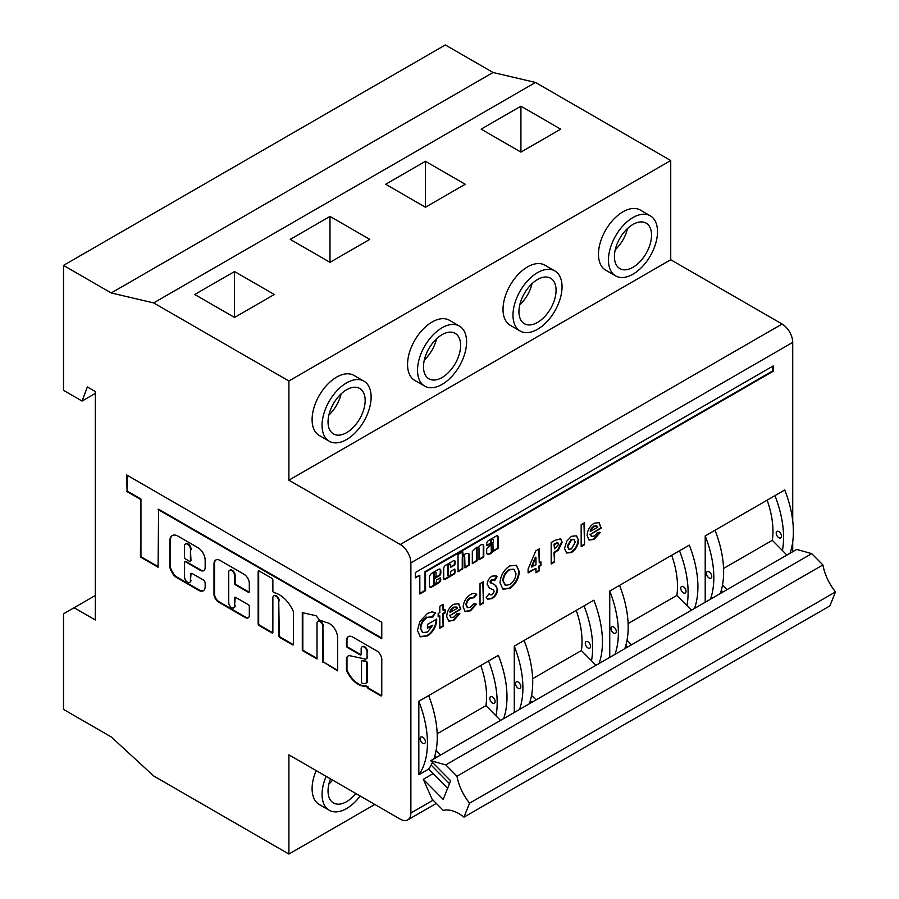 <?xml version="1.0" encoding="UTF-8"?>
<svg xmlns="http://www.w3.org/2000/svg" width="899" height="899" viewBox="0 0 899 899"><rect width="100%" height="100%" fill="white"/><g stroke="black" fill="none" stroke-linecap="round" stroke-linejoin="round"><path stroke-width="1.35" d="M346.598 439.532A34.69 20.025 -60 0 1 329.248 441.252A34.69 20.025 -60 0 1 323.932 413.45A34.69 20.025 -60 0 1 346.598 382.884A34.69 20.025 -60 0 1 363.938 381.165A34.69 20.025 -60 0 1 369.253 408.966A34.69 20.025 -60 0 1 346.598 439.532M363.938 381.165L353.97 375.411A34.69 20.025 120 0 0 336.631 377.131A34.69 20.025 120 0 0 313.965 407.697A34.69 20.025 120 0 0 319.28 435.487L329.248 441.252M632.975 274.184A34.69 20.025 -60 0 1 615.635 275.903A34.69 20.025 -60 0 1 610.32 248.113A34.69 20.025 -60 0 1 632.975 217.547A34.69 20.025 -60 0 1 650.314 215.827A34.69 20.025 -60 0 1 655.641 243.618A34.69 20.025 -60 0 1 632.975 274.184M650.314 215.827L640.346 210.074A34.69 20.025 120 0 0 623.007 211.782A34.69 20.025 120 0 0 600.341 242.359A34.69 20.025 120 0 0 605.656 270.149L615.635 275.903M537.512 329.304A34.69 20.025 -60 0 1 520.173 331.023A34.69 20.025 -60 0 1 514.857 303.221A34.69 20.025 -60 0 1 537.512 272.655A34.69 20.025 -60 0 1 554.863 270.936A34.69 20.025 -60 0 1 560.178 298.738A34.69 20.025 -60 0 1 537.512 329.304M554.863 270.936L544.884 265.183A34.69 20.025 120 0 0 527.544 266.902A34.69 20.025 120 0 0 504.89 297.468A34.69 20.025 120 0 0 510.205 325.258L520.173 331.023M442.061 384.412A34.69 20.025 -60 0 1 424.71 386.132A34.69 20.025 -60 0 1 419.395 358.341A34.69 20.025 -60 0 1 442.061 327.775A34.69 20.025 -60 0 1 459.4 326.056A34.69 20.025 -60 0 1 464.716 353.846A34.69 20.025 -60 0 1 442.061 384.412M459.4 326.056L449.433 320.291A34.69 20.025 120 0 0 432.082 322.011A34.69 20.025 120 0 0 409.427 352.577A34.69 20.025 120 0 0 414.742 380.378L424.71 386.132M360.162 795.986A34.69 20.025 -60 0 1 346.598 808.549A34.69 20.025 -60 0 1 329.248 810.269A34.69 20.025 -60 0 1 326.157 776.365M329.248 810.269L319.28 804.515A34.69 20.025 -60 0 1 316.19 770.6M449.77 564.078A1.349 0.775 120 0 0 449.556 563.83A1.349 0.775 120 0 0 448.882 563.898A1.349 0.775 120 0 0 447.927 565.55L448.466 565.853A1.349 0.775 -60 0 1 449.421 564.201A1.349 0.775 -60 0 1 450.096 564.134A1.349 0.775 -60 0 1 450.365 564.752L450.466 567.404L454.827 564.988L455.141 561.796A2.483 1.427 120 0 0 454.636 560.661A2.483 1.427 120 0 0 453.388 560.785L445.668 565.246A2.798 1.618 120 0 0 443.69 568.674L443.69 578.45A2.135 1.236 120 0 0 444.128 579.428A2.135 1.236 120 0 0 445.196 579.316L453.86 574.315A1.82 1.045 120 0 0 455.141 572.09L454.827 569.022L450.691 571.404L450.365 574.585A1.349 0.775 -60 0 1 449.781 575.944A1.349 0.775 -60 0 1 448.736 576.315A1.349 0.775 -60 0 1 448.466 575.697L448.466 565.853M464.086 555.807A1.349 0.775 120 0 0 463.884 555.56A1.349 0.775 120 0 0 463.21 555.627A1.349 0.775 120 0 0 462.255 557.279L462.783 557.594A1.349 0.775 -60 0 1 463.738 555.942A1.349 0.775 -60 0 1 464.412 555.874A1.349 0.775 -60 0 1 464.693 556.492L465.008 567.887L469.458 564.943L469.413 554.357A7.675 4.428 120 0 0 468.727 553.795A7.675 4.428 120 0 0 464.895 554.177A7.675 4.428 120 0 0 463.199 555.458L462.693 551.626L458.007 554.593L458.097 571.764L462.783 568.809L462.783 557.594M477.639 547.3A1.349 0.775 120 0 0 477.526 547.367A1.349 0.775 120 0 0 476.571 549.019L477.099 549.323A1.349 0.775 -60 0 1 478.054 547.671A1.349 0.775 -60 0 1 478.729 547.603A1.349 0.775 -60 0 1 479.01 548.221L479.01 559.807L483.786 557.043L483.786 546.165A3.765 2.169 120 0 0 483.01 544.603A3.765 2.169 120 0 0 481.122 544.783A3.765 2.169 120 0 0 480.066 545.659A22.924 13.238 120 0 0 477.965 547.334L476.796 547.233L472.323 551.402L472.323 563.662L477.099 560.909L477.099 549.323M492.731 539.276A1.349 0.775 120 0 0 492.517 539.029A1.349 0.775 120 0 0 491.843 539.097A1.349 0.775 120 0 0 490.888 540.749L491.416 541.052A1.349 0.775 -60 0 1 492.371 539.4A1.349 0.775 -60 0 1 493.045 539.333A1.349 0.775 -60 0 1 493.326 539.951L493.326 541.434A1.517 0.877 -60 0 1 492.259 543.311L487.505 547.783A3.259 1.877 120 0 0 486.662 549.581L486.696 553.582A6.349 3.663 120 0 0 487.258 554.042A6.349 3.663 120 0 0 492.731 551.671L498.102 548.424L498.102 537.197A2.36 1.36 120 0 0 497.63 535.804A2.36 1.36 120 0 0 496.585 535.849L488.764 540.378A2.944 1.697 120 0 0 488.719 540.4A2.944 1.697 120 0 0 486.64 544.165L486.966 545.817L491.101 543.423L491.416 541.052M231.661 607.69A4.158 2.405 60 0 1 228.717 602.6L228.717 572.27A4.158 2.405 60 0 1 229.571 570.359A4.158 2.405 60 0 1 232.785 571.483A4.158 2.405 60 0 1 234.605 575.663L234.605 583.204A1.382 0.798 -120 0 0 235.583 584.901L248.338 592.261A1.382 0.798 -120 0 0 249.034 592.329A1.382 0.798 -120 0 0 249.315 591.699L249.315 583.552A7.641 4.416 -120 0 0 243.91 574.191L220.086 560.437A8.619 4.978 -120 0 0 215.782 560.01A8.619 4.978 -120 0 0 213.996 563.954L213.996 594.093A6.574 3.798 -120 0 0 218.648 602.15L245.36 617.568A5.596 3.236 -120 0 0 248.158 617.849A5.596 3.236 -120 0 0 249.315 615.287L249.315 606.387A1.382 0.798 -120 0 0 248.338 604.69L235.583 597.318A1.382 0.798 -120 0 0 234.886 597.251A1.382 0.798 -120 0 0 234.605 597.891L234.605 605.993A4.158 2.405 60 0 1 233.74 607.904A4.158 2.405 60 0 1 231.661 607.69M187.509 582.192A4.158 2.405 60 0 1 184.565 577.102L184.565 562.369A1.382 0.798 60 0 1 184.846 561.74A1.382 0.798 60 0 1 185.542 561.808L200.263 570.303A6.934 4.001 -120 0 0 203.725 570.64A6.934 4.001 -120 0 0 205.163 567.471L205.163 560.234A10.282 5.933 -120 0 0 197.892 547.637L177.957 536.13A11.473 6.619 -120 0 0 172.226 535.557A11.473 6.619 -120 0 0 169.844 540.816L169.844 566.258A6.934 4.001 -120 0 0 171.282 571.09L172.765 573.652A6.934 4.001 -120 0 0 176.226 577.315L198.78 590.34A9.024 5.214 -120 0 0 203.298 590.778A9.024 5.214 -120 0 0 205.163 586.654L205.163 583.271A2.776 1.607 -120 0 0 203.208 579.866L192.408 573.641A2.776 1.607 -120 0 0 191.026 573.495A2.776 1.607 -120 0 0 190.453 574.764L190.453 580.496A4.158 2.405 60 0 1 189.588 582.406A4.158 2.405 60 0 1 187.509 582.192M273.847 592.565A1.382 0.798 60 0 1 272.869 590.868L272.869 580.012A1.382 0.798 -120 0 0 271.88 578.315L259.126 570.955A1.382 0.798 -120 0 0 258.429 570.887A1.382 0.798 -120 0 0 258.148 571.517L258.148 623.839A1.382 0.798 -120 0 0 259.126 625.547L271.88 632.907A1.382 0.798 -120 0 0 272.577 632.975A1.382 0.798 -120 0 0 272.869 632.334L272.869 597.756A4.158 2.405 60 0 1 273.723 595.857A4.158 2.405 60 0 1 276.937 596.97A4.158 2.405 60 0 1 278.746 601.161L278.746 635.739A1.382 0.798 -120 0 0 279.735 637.436L292.49 644.797A1.382 0.798 -120 0 0 293.175 644.875A1.382 0.798 -120 0 0 293.467 644.235L293.467 612.129A1.382 0.798 -120 0 0 293.299 611.399A23.666 13.665 -120 0 0 274.15 592.688A1.382 0.798 60 0 1 273.847 592.565M367.466 686.982A1.382 0.798 -120 0 0 368.455 688.679L380.783 695.804A1.382 0.798 -120 0 0 381.479 695.871A1.382 0.798 -120 0 0 381.772 695.242L381.772 660.63A7.271 4.203 -120 0 0 377.097 651.101L352.959 637.166A9.057 5.237 -120 0 0 348.306 636.638A9.057 5.237 -120 0 0 346.452 641.347L346.452 645.842A1.382 0.798 -120 0 0 347.43 647.538L360.184 654.91A1.382 0.798 -120 0 0 360.881 654.978A1.382 0.798 -120 0 0 361.162 654.337L361.162 648.741A4.158 2.405 60 0 1 362.027 646.831A4.158 2.405 60 0 1 365.23 647.954A4.158 2.405 60 0 1 367.05 652.135L367.05 656.686A4.675 2.697 60 0 1 366.084 658.922A4.675 2.697 60 0 1 363.747 658.686L349.115 655.573A10.035 5.787 -120 0 0 348.194 655.933A10.035 5.787 -120 0 0 346.497 658.102A1.382 0.798 -120 0 0 346.452 658.439L346.452 669.822A1.382 0.798 -120 0 0 346.609 670.542A19.576 11.305 -120 0 0 358.128 684.308A19.576 11.305 -120 0 0 365.219 686.139A1.382 0.798 60 0 1 365.724 686.274L367.466 687.286L368.006 686.679A1.382 0.798 -120 0 0 368.983 688.376L381.322 695.5A1.382 0.798 -120 0 0 381.693 695.624M348.475 655.798A10.035 5.787 -120 0 0 347.025 657.798A1.382 0.798 -120 0 0 346.98 658.135L346.98 669.508A1.382 0.798 -120 0 0 347.138 670.238A19.576 11.305 -120 0 0 358.656 684.004A19.576 11.305 -120 0 0 365.747 685.836L365.219 686.139M492.461 703.052A3.753 2.169 60 0 1 490.011 699.748A3.753 2.169 60 0 1 490.596 696.747A3.753 2.169 60 0 1 492.461 696.927A3.753 2.169 60 0 1 494.922 700.231A3.753 2.169 60 0 1 494.338 703.243A3.753 2.169 60 0 1 492.461 703.052M422.732 743.316A3.753 2.169 60 0 1 420.283 740.012A3.753 2.169 60 0 1 420.856 737.011A3.753 2.169 60 0 1 422.732 737.191A3.753 2.169 60 0 1 425.182 740.495A3.753 2.169 60 0 1 424.598 743.507A3.753 2.169 60 0 1 422.732 743.316M683.386 592.823A3.753 2.169 60 0 1 680.936 589.519A3.753 2.169 60 0 1 681.509 586.519A3.753 2.169 60 0 1 683.386 586.699A3.753 2.169 60 0 1 685.836 590.014A3.753 2.169 60 0 1 685.263 593.014A3.753 2.169 60 0 1 683.386 592.823M613.646 633.087A3.753 2.169 60 0 1 611.196 629.783A3.753 2.169 60 0 1 611.769 626.783A3.753 2.169 60 0 1 613.646 626.963A3.753 2.169 60 0 1 616.096 630.266A3.753 2.169 60 0 1 615.523 633.278A3.753 2.169 60 0 1 613.646 633.087M587.924 647.943A3.753 2.169 60 0 1 585.474 644.639A3.753 2.169 60 0 1 586.047 641.628A3.753 2.169 60 0 1 587.924 641.819A3.753 2.169 60 0 1 590.373 645.122A3.753 2.169 60 0 1 589.8 648.123A3.753 2.169 60 0 1 587.924 647.943M518.184 688.207A3.753 2.169 60 0 1 515.734 684.903A3.753 2.169 60 0 1 516.318 681.891A3.753 2.169 60 0 1 518.184 682.083A3.753 2.169 60 0 1 520.633 685.386A3.753 2.169 60 0 1 520.06 688.387A3.753 2.169 60 0 1 518.184 688.207M778.849 537.714A3.753 2.169 60 0 1 776.399 534.411A3.753 2.169 60 0 1 776.972 531.41A3.753 2.169 60 0 1 778.849 531.59A3.753 2.169 60 0 1 781.298 534.894A3.753 2.169 60 0 1 780.725 537.905A3.753 2.169 60 0 1 778.849 537.714M709.109 577.978A3.753 2.169 60 0 1 706.659 574.675A3.753 2.169 60 0 1 707.232 571.663A3.753 2.169 60 0 1 709.109 571.854A3.753 2.169 60 0 1 711.559 575.158A3.753 2.169 60 0 1 710.985 578.158A3.753 2.169 60 0 1 709.109 577.978M328.865 415.091A26.251 15.159 120 0 0 341.092 393.908M346.598 389.773A26.251 15.159 -60 0 1 359.724 388.469A26.251 15.159 -60 0 1 363.747 409.506A26.251 15.159 -60 0 1 346.598 432.644A26.251 15.159 -60 0 1 333.473 433.936A26.251 15.159 -60 0 1 329.45 412.899A26.251 15.159 -60 0 1 346.598 389.773M615.242 249.753A26.251 15.159 120 0 0 627.48 228.571M632.975 224.435A26.251 15.159 -60 0 1 646.1 223.132A26.251 15.159 -60 0 1 650.123 244.168A26.251 15.159 -60 0 1 632.975 267.295A26.251 15.159 -60 0 1 619.849 268.599A26.251 15.159 -60 0 1 615.826 247.562A26.251 15.159 -60 0 1 632.975 224.435M519.791 304.862A26.251 15.159 120 0 0 532.017 283.679M537.512 279.544A26.251 15.159 -60 0 1 550.638 278.24A26.251 15.159 -60 0 1 554.661 299.277A26.251 15.159 -60 0 1 537.512 322.415A26.251 15.159 -60 0 1 524.387 323.707A26.251 15.159 -60 0 1 520.364 302.682A26.251 15.159 -60 0 1 537.512 279.544M424.328 359.971A26.251 15.159 120 0 0 436.554 338.799M442.061 334.664A26.251 15.159 -60 0 1 455.175 333.36A26.251 15.159 -60 0 1 459.209 354.397A26.251 15.159 -60 0 1 442.061 377.524A26.251 15.159 -60 0 1 428.935 378.827A26.251 15.159 -60 0 1 424.901 357.791A26.251 15.159 -60 0 1 442.061 334.664M328.865 784.119A26.251 15.159 120 0 0 332.608 780.085M355.835 793.491A26.251 15.159 -60 0 1 346.598 801.661A26.251 15.159 -60 0 1 333.473 802.964A26.251 15.159 -60 0 1 330.495 778.86M433.61 577.225L434.138 577.529L434.138 574.124A1.382 0.798 -60 0 1 435.094 572.191A1.382 0.798 -60 0 1 435.79 572.124A1.382 0.798 -60 0 1 436.049 573.023L436.049 576.428L434.464 577.72L433.61 577.225L433.61 573.82A1.382 0.798 -60 0 1 434.565 571.888A1.382 0.798 -60 0 1 435.262 571.82A1.382 0.798 -60 0 1 435.476 572.067M492.91 543.49L493.135 550.166A5.45 3.147 -60 0 1 491.978 551.728L491.539 545.03L492.91 543.49M362.511 683.51A1.382 0.798 60 0 1 361.522 681.813L361.522 661.417A1.382 0.798 60 0 1 361.814 660.787A1.382 0.798 60 0 1 362.207 660.731L365.466 661.428A1.382 0.798 60 0 1 366.747 663.248L366.747 682.285A1.382 0.798 60 0 1 366.455 682.914A16.8 9.698 60 0 1 362.904 683.645A1.382 0.798 60 0 1 362.511 683.51M439.813 612.59L439.813 606.274L443.151 604.342L443.151 610.668L445.297 609.432L445.297 612.725L443.151 613.961L443.151 626.333L439.813 628.255L439.813 615.882L438.15 616.849L438.15 613.556L439.813 612.59M473.942 597.835L470.627 598.105C468.064 599.723 466.682 602.06 466.469 605.106L467.547 607.679L470.447 607.274L473.874 603.645L476.47 604.195L470.514 610.803L465.221 611.601L463.142 607.016C463.614 601.611 466.109 597.453 470.615 594.531C473.155 593.048 475.189 593.037 476.706 594.486L473.874 597.79M475.897 593.834L476.706 594.486L476.178 594.183L473.413 597.532L470.627 598.105M494.675 580.642L492.011 579.99L490.506 582.26L495.731 585.507L497.641 589.317C497.338 593.374 495.473 596.475 492.068 598.633L487.809 599.161L486.224 597.442L489.157 593.722L490.213 594.801L492.191 594.711L494.315 591.463L493.304 589.868L489.494 588.103L487.179 584.361C487.483 580.821 489.112 578.068 492.045 576.113L496.226 575.922L497.169 576.574L494.675 580.642L493.618 579.844M494.147 580.338L491.483 579.675L489.977 581.945L491.056 583.294M528.106 568.988L535.815 550.851L539.288 548.84L539.288 562.853L540.951 561.897L540.951 565.46L539.288 566.426L539.288 570.82L535.961 572.742L535.961 568.348L528.106 572.888L528.106 568.988M566.819 541.097L571.449 536.321L576.517 535.793L578.551 540.31C578.147 545.524 575.787 549.604 571.472 552.525L566.584 553.009L564.516 548.446L566.819 541.097M601.161 527.511L601.15 528.241L590.452 534.411L591.542 536.433L594.239 536.074L597.419 532.613L600.206 532.534L594.194 539.4L589.115 540.063L587.126 535.467C587.418 530.275 589.733 526.207 594.048 523.274L599.172 522.589L601.15 528.241M503.609 718.649A89.17 51.479 60 0 0 498.372 655.337L418.822 701.265L418.822 774.747L428.643 769.083A89.17 51.479 -120 0 0 431.138 765.071A89.17 51.479 -120 0 0 432.464 762.374M436.049 582.855A1.349 0.775 -60 0 1 435.464 584.215A1.349 0.775 -60 0 1 434.419 584.575A1.349 0.775 -60 0 1 434.138 583.957L434.464 578.63L439.229 575.877A2.248 1.304 120 0 0 440.825 573.124L440.825 570.775A3.338 1.922 120 0 0 440.139 569.247A3.338 1.922 120 0 0 438.465 569.404L432.003 573.146A3.72 2.146 120 0 0 429.374 577.697L429.374 585.957A2.248 1.304 120 0 0 429.834 586.98L430.318 587.261A2.248 1.304 120 0 0 431.441 587.148L438.757 582.923A2.922 1.686 120 0 0 440.825 579.338L440.184 577.877L436.689 579.9L436.049 582.855M694.522 608.421A89.17 51.479 60 0 0 689.297 545.109L609.747 591.036L609.747 657.36M599.06 663.529A89.17 51.479 60 0 0 593.834 600.217L514.284 646.145L514.284 712.48M789.985 553.301A89.17 51.479 60 0 0 784.76 489.989L705.209 535.916L705.209 602.251M773.241 365.904L415.327 572.539L415.327 577.866L419.822 575.27L419.822 593.981L425.553 590.665L425.553 571.966L773.241 371.231L773.241 365.904M433.127 800.177L410.877 813.022L410.877 562.864L792.716 342.407L792.716 520.802M792.716 541.861L792.716 551.728M581.17 546.648L581.17 524.656L584.507 522.735L584.507 544.715L581.17 546.648M551.188 563.954L551.188 542.524L554.908 540.378L560.74 538.771L562.133 542.288L558.301 550.177L554.526 552.683L554.526 562.032L551.188 563.954M500.024 582.766C500.563 575.618 503.788 570.011 509.699 565.921L516.431 565.28L519.296 571.708C518.802 578.821 515.61 584.395 509.722 588.44L502.934 589.193L500.024 582.766M480.032 605.038L480.032 583.597L483.37 581.675L483.37 603.105L480.032 605.038M460.76 608.567L460.749 609.297L450.051 615.478L451.141 617.501L453.838 617.141L457.018 613.669L459.805 613.59L453.793 620.456L448.713 621.13L446.724 616.523C447.017 611.331 449.331 607.263 453.647 604.33L458.771 603.645L460.749 609.297M432.891 617.017L427.306 617.343C423.35 619.962 421.182 623.659 420.777 628.412L422.665 632.593L427.564 632.031L432.767 625.176L427.441 628.255L427.441 624.4L436.7 619.063L436.723 619.962C436.206 626.817 433.138 632.132 427.497 635.919L420.316 636.84L417.451 630.345L419.889 621.524L427.407 613.433L431.936 611.837L435.408 612.77L432.891 617.017L432.295 616.669L432.79 616.95M435.06 612.556L432.363 616.703L427.306 617.343M532.646 678.689L581.395 650.539L595.992 665.305L631.525 644.797L627.03 640.245A89.17 51.479 -120 0 0 619.557 585.373M628.109 623.569L676.857 595.419L691.455 610.196L726.988 589.677L722.493 585.125A89.17 51.479 -120 0 0 715.02 530.253M437.184 733.798L485.932 705.648L500.529 720.414L536.062 699.905L531.567 695.354A89.17 51.479 -120 0 0 524.095 640.481M366.983 682.611L366.455 682.914L366.983 682.611A1.382 0.798 -120 0 0 367.275 681.97L367.275 662.934A1.382 0.798 -120 0 0 365.994 661.125L362.747 660.428A1.382 0.798 -120 0 0 362.342 660.473A1.382 0.798 -120 0 0 362.128 660.72M184.565 557.29L184.565 546.783A4.27 2.461 60 0 1 185.374 544.019A4.27 2.461 60 0 1 188.959 545.502A4.27 2.461 60 0 1 190.453 550.177L190.453 560.684A1.382 0.798 60 0 1 190.161 561.324A1.382 0.798 60 0 1 189.464 561.257L185.542 558.987A1.382 0.798 60 0 1 184.565 557.29M723.56 568.46L772.32 540.31L786.906 555.076L796.728 549.413L811.73 553.638L445.803 764.903L430.79 760.678L450.646 780.77L443.173 799.38L423.317 779.298L432.071 799.11L443.241 810.404A37.927 21.891 60 0 1 463.963 817.146L469.57 803.189L835.497 591.924L829.889 605.881L463.963 817.146M720.245 593.565A89.17 51.479 -120 0 0 721.256 590.418L722.863 592.059M721.256 590.418A89.17 51.479 -120 0 0 722.493 585.125M624.783 648.685A89.17 51.479 -120 0 0 625.794 645.538L627.412 647.168M625.794 645.538A89.17 51.479 -120 0 0 627.03 640.245M529.331 703.793A89.17 51.479 -120 0 0 530.331 700.647L531.95 702.276M530.331 700.647A89.17 51.479 -120 0 0 531.567 695.354M430.79 760.678L440.6 755.014L436.105 750.474A89.17 51.479 -120 0 0 428.643 695.601M469.57 803.189A37.927 21.891 60 0 1 456.962 776.208L445.803 764.903M456.962 776.208L822.9 564.943A37.927 21.891 -120 0 0 835.497 591.924M811.73 553.638L822.9 564.943M786.906 555.076L726.988 589.677M691.455 610.196L631.525 644.797M595.992 665.305L536.062 699.905M500.529 720.414L440.6 755.014M433.869 758.913A89.17 51.479 -120 0 0 434.869 755.767L436.487 757.396M449.489 783.647L431.138 765.071M447.623 788.299L428.643 769.083M434.869 755.767A89.17 51.479 -120 0 0 436.105 750.474M190.453 550.177L190.981 560.38A1.382 0.798 60 0 1 190.689 561.01A1.382 0.798 60 0 1 190.374 561.077M185.655 543.884A4.27 2.461 60 0 1 185.902 543.704A4.27 2.461 60 0 1 189.498 545.199A4.27 2.461 60 0 1 190.981 549.873M491.112 544.389L491.326 551.525M433.127 773.634L423.317 779.298M348.576 636.503A9.057 5.237 -120 0 0 346.98 641.032L346.98 645.538A1.382 0.798 -120 0 0 347.958 647.235L360.713 654.596A1.382 0.798 -120 0 0 361.095 654.73M367.579 651.831A4.158 2.405 -120 0 0 365.769 647.64A4.158 2.405 -120 0 0 362.555 646.527A4.158 2.405 -120 0 0 362.308 646.707M366.331 658.742A4.675 2.697 -120 0 0 366.612 658.607A4.675 2.697 -120 0 0 367.579 656.382M366.253 685.971L367.736 686.825M323.426 662.057L337.619 670.856L337.619 637.301A11.597 6.698 -120 0 0 326.146 622.49A70.673 40.803 -120 0 0 319.673 620.186L316.066 615.714L302.3 612.657L302.3 650.471L317.01 658.967L317.01 623.254A4.158 2.405 60 0 1 317.875 621.344A4.158 2.405 60 0 1 321.089 622.456A4.158 2.405 60 0 1 322.898 626.648L323.426 662.057L337.619 670.249M302.828 612.77L302.828 650.157L317.01 658.349M323.426 626.345A4.158 2.405 -120 0 0 321.617 622.153A4.158 2.405 -120 0 0 318.403 621.04A4.158 2.405 -120 0 0 318.156 621.22M278.746 601.161L279.286 635.436A1.382 0.798 -120 0 0 280.263 637.133L293.018 644.493A1.382 0.798 -120 0 0 293.389 644.628M258.755 570.82A1.382 0.798 -120 0 0 258.676 571.213L258.676 623.535A1.382 0.798 -120 0 0 259.654 625.232L272.408 632.604A1.382 0.798 -120 0 0 272.79 632.727M279.286 600.847A4.158 2.405 -120 0 0 277.465 596.666A4.158 2.405 -120 0 0 274.251 595.543A4.158 2.405 -120 0 0 274.004 595.734M191.318 573.393A2.776 1.607 -120 0 0 190.981 574.461L190.453 580.496M189.835 582.215A4.158 2.405 -120 0 0 190.116 582.091A4.158 2.405 -120 0 0 190.981 580.192M185.542 561.808L186.071 561.504A1.382 0.798 -120 0 0 185.385 561.426A1.382 0.798 -120 0 0 185.172 561.673M186.071 561.504L200.792 570A6.934 4.001 -120 0 0 203.983 570.472M172.496 535.422A11.473 6.619 -120 0 0 170.372 540.501L170.372 565.954A6.934 4.001 -120 0 0 171.81 570.786L173.293 573.348A6.934 4.001 -120 0 0 176.755 577.001L199.32 590.025A9.024 5.214 -120 0 0 203.556 590.609M235.583 584.901L236.111 584.597A1.382 0.798 -120 0 1 235.133 582.889L235.133 575.36A4.158 2.405 -120 0 0 233.313 571.168A4.158 2.405 -120 0 0 230.11 570.056A4.158 2.405 -120 0 0 229.863 570.236M236.111 584.597L248.866 591.958A1.382 0.798 -120 0 0 249.237 592.093M216.052 559.875A8.619 4.978 -120 0 0 214.524 563.651L214.524 593.789A6.574 3.798 -120 0 0 219.176 601.847L245.888 617.265A5.596 3.236 -120 0 0 248.405 617.669M235.201 597.194A1.382 0.798 -120 0 0 235.133 597.577L234.605 605.993M233.987 607.713A4.158 2.405 -120 0 0 234.268 607.589A4.158 2.405 -120 0 0 235.133 605.69M127.096 475.223L127.096 491.023L140.941 499.024L140.941 556.706L158.078 566.595M140.941 499.024L140.413 557.009L158.078 567.202L158.606 509.216L381.772 638.054M419.822 593.362L425.025 590.362L425.025 571.652L772.713 370.916L772.713 366.208M415.327 577.248L419.822 575.27M767.139 500.17A74.168 42.826 60 0 1 772.32 540.31M774.949 495.652A89.17 51.479 60 0 1 782.422 550.536M576.214 610.387A74.168 42.826 60 0 1 581.395 650.539M584.024 605.881A89.17 51.479 60 0 1 591.497 660.754M671.677 555.279A74.168 42.826 60 0 1 676.857 595.419M679.487 550.772A89.17 51.479 60 0 1 686.96 605.645M486.64 545.378L490.573 543.12L490.888 540.749M487 553.874A6.349 3.663 120 0 0 491.787 551.862M492.461 551.166L493.787 551.278M493.248 550.975L497.574 548.109L497.574 536.894A2.36 1.36 -60 0 0 497.338 535.703M479.01 559.189L483.246 556.739L483.246 545.862A3.765 2.169 120 0 0 482.718 544.479M472.323 563.044L476.571 560.605L476.571 549.019M464.693 567.46L468.93 564.639L468.885 554.054A7.675 4.428 120 0 0 468.458 553.66M462.255 555.043L462.255 551.772M458.007 571.314L462.255 568.494L462.255 557.279M434.138 583.957L433.61 583.653A1.349 0.775 120 0 0 433.891 584.271A1.349 0.775 120 0 0 434.206 584.328M433.61 583.653L434.138 579.181M434.464 578.63L433.61 578.877M433.925 578.327L438.701 575.562A2.248 1.304 120 0 0 440.296 572.809L440.296 570.46A3.338 1.922 120 0 0 439.847 569.123M429.812 586.968A2.248 1.304 120 0 0 430.913 586.845L434.734 584.631M435.464 584.215L438.229 582.619A2.922 1.686 120 0 0 440.296 579.035L440.285 577.821M450.365 566.954L454.298 564.684L454.613 561.493A2.483 1.427 120 0 0 454.332 560.56M443.904 579.214A2.135 1.236 120 0 0 444.668 579.012L453.332 574.012A1.82 1.045 120 0 0 454.613 571.786L454.613 569.146M448.466 575.697L447.927 575.382A1.349 0.775 120 0 0 448.208 576.001A1.349 0.775 120 0 0 448.534 576.068M447.927 575.382L447.927 565.55M480.763 665.507A74.168 42.826 60 0 1 485.932 705.648M488.562 661.001A89.17 51.479 60 0 1 496.034 715.874M367.05 652.135L367.05 656.686M322.898 626.648L322.898 662.361M158.078 509.519L381.772 638.672L381.772 622.254L126.568 474.908L127.096 491.023M126.568 491.326L140.413 499.327M410.877 813.022A15.002 8.664 60 0 1 407.764 819.888A15.002 8.664 60 0 1 400.269 819.146L288.894 754.845L288.894 854.05L153.662 775.972L111.229 736.933L63.503 709.378L63.503 613.848L74.111 607.724L95.328 619.973L95.328 391.548L87.372 386.963L82.067 401.044L63.503 390.323L63.503 265.407L445.342 44.95L493.068 72.504L535.501 82.461L670.733 160.539L670.733 259.744L782.108 324.033A15.002 8.664 60 0 1 792.716 342.407M95.328 393.391L82.067 401.044M705.209 535.916A89.17 51.479 60 0 1 710.435 599.228M514.284 646.145A89.17 51.479 60 0 1 519.51 709.457M609.747 591.036A89.17 51.479 60 0 1 614.972 654.348M418.822 701.265A89.17 51.479 60 0 1 418.822 774.747M330 262.339L369.77 239.381L330 216.412L290.22 239.381L330 262.339L330 216.412M425.452 207.231L465.233 184.261L425.452 161.303L385.682 184.261L425.452 207.231L425.452 161.303M520.914 152.111L560.695 129.153L520.914 106.183L481.145 129.153L520.914 152.111L520.914 106.183M234.538 317.459L274.307 294.49L234.538 271.532L194.757 294.49L234.538 317.459L234.538 271.532M782.108 324.033L400.269 544.491A15.002 8.664 60 0 1 410.877 562.864M400.269 544.491L288.894 480.19L288.894 380.985L153.662 302.907L111.229 292.962L63.503 265.407M374.816 804.448L288.894 854.05M74.111 607.724L95.328 595.475M111.229 292.962L493.068 72.504M153.662 302.907L535.501 82.461M288.894 380.985L670.733 160.539M288.894 480.19L670.733 259.744M600.622 527.938L590.452 534.411M589.924 534.107L591.295 536.254M599.678 532.23L593.666 539.097L594.194 539.4M593.666 539.097L588.856 539.906M598.903 522.454L600.633 527.196M596.756 525.949L593.789 526.106L591.373 528.365L590.16 530.949L590.688 531.253L597.835 527.129L597.037 526.084L594.318 526.409L591.902 528.668L590.688 531.253M583.979 523.038L584.507 544.715M583.979 544.412L581.17 546.03M576.259 535.658L578.551 540.31M578.023 540.007C577.619 545.221 575.259 549.289 570.932 552.211L571.472 552.525M570.932 552.211L566.314 552.851M573.843 539.4L571 539.535L567.314 546.176L568.696 549.042M575.225 542.221L574.124 539.535L571.528 539.85L567.842 546.48L568.955 549.222L571.517 548.918L575.225 542.221M560.459 538.636L562.133 542.288M561.605 541.985L557.773 549.873L558.301 550.177M557.773 549.873L553.986 552.379L554.526 552.683M553.986 552.379L554.526 562.032M553.986 561.729L551.188 563.347M558.279 543.906L557.402 542.591L553.986 544.142L554.526 548.84L558.807 544.21L557.931 542.906L554.526 544.446L554.526 548.84M538.759 549.143L539.288 562.853M540.423 562.201L540.951 565.46M540.423 565.156L538.759 566.123L539.288 566.426M538.759 566.123L539.288 570.82M538.759 570.517L535.961 572.135M528.106 572.27L535.961 568.348M535.961 557.481L535.433 557.178L531.32 566.842L535.961 564.774L535.961 557.481L531.848 567.145M516.161 565.134L519.296 571.708M518.768 571.404C518.274 578.506 515.082 584.092 509.194 588.137L509.722 588.44M509.194 588.137L502.676 589.036M513.812 569.202L509.115 569.494C505.193 572.18 503.092 575.877 502.822 580.585L505.114 585.002M502.822 580.585L505.643 585.305L504.811 584.878M505.643 585.305L509.711 584.597C513.576 581.923 515.666 578.248 515.97 573.584L514.082 569.348L509.643 569.797C505.721 572.483 503.631 576.18 503.361 580.9M495.99 575.787L497.169 576.574M496.641 576.27L494.225 580.215M495.192 585.204L497.641 589.317M497.113 589.014C496.81 593.07 494.944 596.172 491.539 598.329L492.068 598.633M491.539 598.329L487.539 598.981M489 593.924L489.955 594.632M493.012 589.699L489.236 587.946M482.842 581.979L483.37 603.105M482.842 602.802L480.032 604.42M475.616 593.7L476.178 594.183M470.098 597.79C467.536 599.419 466.154 601.757 465.94 604.802L466.469 605.106M465.94 604.802L467.3 607.499M475.931 603.892L469.986 610.5L470.514 610.803M469.986 610.5L464.963 611.432M460.221 608.994L450.051 615.478M449.522 615.174L450.893 617.321M459.277 613.287L453.265 620.153L453.793 620.456M453.265 620.153L448.444 620.962M458.501 603.51L460.232 608.263M456.355 607.016L453.388 607.173L450.972 609.421L449.758 612.005L450.287 612.32L457.434 608.196L456.636 607.14L453.916 607.477L451.5 609.724L450.287 612.32M442.623 604.656L443.151 610.668M444.758 609.736L445.297 612.725M444.758 612.421L442.623 613.657L443.151 613.961M442.623 613.657L443.151 626.333M442.623 626.019L439.813 627.637M438.15 616.242L439.813 615.882M426.778 617.029C422.822 619.658 420.653 623.344 420.249 628.109L420.777 628.412M420.249 628.109L422.406 632.424M427.441 627.637L432.767 625.176M436.184 619.355L436.723 619.962M436.195 619.658C435.678 626.513 432.599 631.828 426.969 635.615L427.497 635.919M426.969 635.615L420.058 636.683M436.318 803.403L407.764 819.888"/></g></svg>
